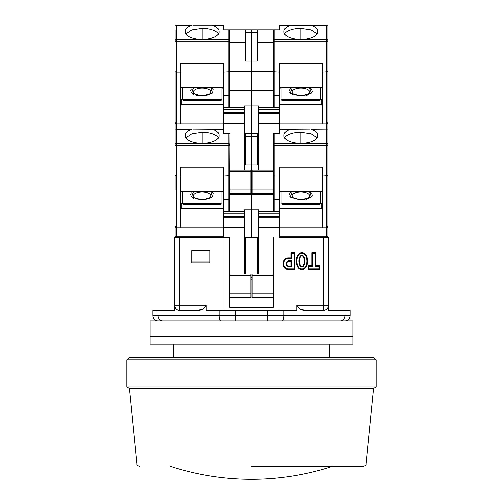 <?xml version="1.0" encoding="UTF-8"?>
<svg xmlns="http://www.w3.org/2000/svg" width="503" height="503" viewBox="0 0 503 503"><rect width="100%" height="100%" fill="white"/><g stroke="black" fill="none" stroke-linecap="round" stroke-linejoin="round"><path stroke-width="0.75" d="M179.747 237.68L174.598 237.68L174.598 310.426L152.774 310.426L152.774 315.62L219.05 315.62L219.05 310.426L206.199 310.426L206.199 305.227L179.747 305.227L179.747 237.68L229.934 237.68L223.961 237.68L223.961 310.426M257.215 274.053L257.215 237.68L244.483 237.68M279.039 310.426L279.039 237.68L323.253 237.68L323.253 305.227L296.801 305.227L296.801 310.426L219.05 310.426M345.033 320.82A5.193 5.193 0 0 0 350.226 315.62L350.226 310.426L328.402 310.426L328.402 237.68L323.253 237.68M191.744 250.67L191.744 262.849L209.927 262.849L209.927 250.67L191.744 250.67M273.324 237.68L273.324 307.308L229.676 307.308L229.676 237.68M245.785 274.053L245.785 237.68M250.978 277.43L252.022 277.43M308.025 265.622L308.025 269.489L319.688 269.489L319.688 265.622L315.79 265.622L315.79 252.632L311.923 252.632L311.923 265.622L308.025 265.622L308.66 266.257L312.558 266.257L311.923 265.622M301.907 269.489C309.502 269.709 309.502 252.412 301.907 252.632C294.305 252.412 294.305 269.709 301.907 269.489M288.395 269.489L294.745 269.489L294.745 252.632L290.879 252.632L290.879 257.825L288.395 257.825C281.523 257.542 281.523 269.771 288.395 269.489L288.395 268.854L294.11 268.854L294.745 269.489M296.801 305.227C298.889 309.049 302.039 310.785 306.245 310.426L301.203 309.515M202.049 309.42L196.755 310.426C200.961 310.785 204.111 309.049 206.199 305.227M176.666 309.515L174.598 306.679C175.698 309.238 177.377 310.489 179.628 310.426L196.755 310.426M209.927 261.9L191.744 261.9M250.978 279.247L252.022 279.247M257.215 250.67L258.517 250.67M244.483 250.67L245.785 250.67M306.245 310.426L323.372 310.426C325.611 310.489 327.29 309.244 328.402 306.679M319.688 269.489L319.053 268.854L308.66 268.854L308.025 269.489M308.66 268.854L308.66 266.257M312.558 266.257L312.558 253.267L311.923 252.632M312.558 253.267L315.155 253.267L315.79 252.632M315.155 253.267L315.155 266.257L315.79 265.622M315.155 266.257L319.053 266.257L319.688 265.622M319.053 266.257L319.053 268.854M301.907 268.854C308.609 269.338 308.609 252.783 301.907 253.267C295.198 252.783 295.198 269.338 301.907 268.854M294.745 252.632L294.11 253.267L294.11 268.854M288.395 257.825L288.395 258.46C282.359 258.14 282.359 269.174 288.395 268.854M288.395 258.46L291.514 258.46L290.879 257.825M291.514 258.46L291.514 253.267L290.879 252.632M291.514 253.267L294.11 253.267M324.863 310.213L323.253 310.426L323.253 305.227L328.402 305.227M179.628 310.426L179.747 310.426A5.193 5.193 -90 0 1 174.598 305.912M301.907 255.348C305.925 254.99 305.925 267.131 301.907 266.779C297.883 267.131 297.883 254.99 301.907 255.348M288.395 266.779C285.044 264.697 285.044 262.623 288.395 260.541L291.514 260.541L291.514 266.779L288.395 266.779L288.395 266.144C285.899 264.484 285.899 262.83 288.395 261.176L290.879 261.176L291.514 260.541M157.967 320.82A5.193 5.193 0 0 1 152.774 315.62A5.193 5.193 0 0 0 157.967 320.82A5.193 5.193 0 0 1 152.774 315.62M301.907 255.977C305 255.21 305 266.911 301.907 266.144C298.807 266.911 298.807 255.21 301.907 255.977M291.514 266.779L290.879 266.144L288.395 266.144M290.879 261.176L290.879 266.144M329.446 344.203L329.446 357.193M352.829 320.82L150.171 320.82L150.171 336.406L352.829 336.406L150.171 336.406L150.171 344.203L352.829 344.203L352.829 320.82M373.61 388.373L129.39 388.373L126.787 386.87L376.213 386.87L373.61 388.373L366.052 463.973C366.297 464.923 365.436 465.703 363.468 466.312M251.5 466.312L363.468 466.312L251.5 466.312M126.787 359.79L129.39 357.193L373.61 357.193L376.213 359.79L126.787 359.79L126.787 386.87M175.113 175.912L175.113 175.547L175.113 175.912M175.113 130.535L175.113 133.754M175.113 189.581L175.113 175.547M223.439 236.8L176.672 236.8A1.559 0.685 0 0 1 175.113 236.121A1.559 1.559 0 0 0 176.672 237.68A1.559 1.559 0 0 1 175.113 236.121L175.113 226.243A1.559 0.685 0 0 0 176.672 226.928L176.672 176.069L180.829 176.069L180.829 167.178L223.439 167.178L223.439 176.069L229.676 175.704L229.934 133.754L229.934 189.87L250.978 189.87L250.978 170.127L229.934 170.127M175.113 145.769L175.113 129.076L175.993 129.076L176.672 129.233L176.672 145.769L175.113 145.769M175.113 175.704L176.672 176.069L176.672 145.769L228.117 145.769L228.117 133.754M222.923 191.542L222.923 199.471L223.439 199.471M221.88 191.951L222.923 191.951M183.947 204.482L183.947 203.545L182.388 202.866L182.388 203.797L183.947 204.482L220.32 204.482L221.88 203.797L221.88 191.542M223.439 208.695L181.872 208.695L181.872 203.91L180.829 202.979M192.762 129.076L212.562 129.233C216.743 130.736 218.899 132.679 219.025 135.056L218.994 135.502A16.888 7.4 180 0 1 219.025 135.948A16.888 7.4 180 0 1 202.137 143.349A16.888 7.4 180 0 1 185.249 135.948A16.888 7.4 180 0 1 185.28 135.502L185.249 135.056C185.362 132.685 187.518 130.742 191.712 129.233L175.113 129.076L175.113 71.621M180.829 176.069L180.829 226.928L176.672 226.928L176.672 227.802A1.559 1.559 0 0 1 175.113 226.243A1.559 1.559 0 0 0 176.672 227.802L180.829 227.802L180.829 226.928L223.439 226.928M245.785 133.754L245.785 136.351L251.5 136.351L251.5 164.927L251.5 133.754L244.483 133.754M252.022 175.321L251.5 175.321L251.5 164.927L251.5 237.68L251.5 175.321L250.978 175.321M222.15 129.076L223.439 129.076M220.32 204.482L220.32 203.545L221.88 202.866M183.947 203.545L220.32 203.545M182.388 202.866L182.388 191.542M181.872 208.695L180.829 207.758M218.478 137.816A16.888 7.4 0 0 0 202.137 132.283L191.806 133.823L185.796 137.816M185.267 136.307L185.28 135.502M219.006 136.307L218.994 135.502M229.676 211.694L229.676 175.704L228.117 176.069L228.117 145.769L229.676 145.769M223.439 191.542L180.829 191.542M223.439 237.68L223.439 213.253L244.483 213.253L244.483 211.694L223.439 211.694L223.439 213.253M223.439 211.694L223.439 176.069M180.829 227.802L223.439 227.802M244.483 274.053L244.483 213.253M258.517 211.694L258.517 217.309L279.561 217.309L279.561 211.694L258.517 211.694L258.517 209.877L244.483 209.877L244.483 211.694M250.978 293.796L250.978 297.436L229.934 297.436L229.934 293.796L250.978 293.796L250.978 274.053L229.934 274.053L229.934 293.796M229.934 237.68L229.934 274.053M245.785 146.744L244.483 146.744M245.785 136.351L245.785 164.927L257.215 164.927L257.215 133.754M229.676 194.548L273.324 194.548M191.97 192.479L191.385 193.026M190.977 193.561L190.574 194.894M190.977 196.22L191.385 196.755M191.97 197.308L193.963 198.478M213.291 193.561L212.888 193.026M212.304 192.473L210.807 191.542L212.744 196.906L202.137 199.961L191.524 196.906L193.46 191.542M244.483 227.287L223.439 227.287M228.117 176.069L228.117 199.502L223.439 199.502M228.117 211.694L228.117 199.502L229.374 199.358M202.137 191.964A8.815 3.861 180 0 1 209.902 194.001A8.815 3.861 180 0 1 209.474 197.962L209.474 197.962C209.745 199.748 195.472 199.917 194.793 197.962A8.815 3.861 180 0 1 194.372 194.001A8.815 3.861 180 0 1 202.137 191.964M199.289 143.242A10.915 4.785 180 0 1 204.985 143.242M327.887 175.912L327.887 175.547L327.887 175.912M279.561 129.233L290.438 129.233C286.257 130.736 284.101 132.679 283.975 135.056L284.006 135.502A16.888 7.4 0 0 0 283.975 135.948A16.888 7.4 0 0 0 300.863 143.349A16.888 7.4 0 0 0 317.751 135.948A16.888 7.4 0 0 0 317.72 135.502L317.751 135.056C317.638 132.685 315.482 130.742 311.288 129.233L327.887 129.076L327.887 236.121A1.559 1.559 0 0 1 326.328 237.68A1.559 1.559 0 0 0 327.887 236.121A1.559 0.685 0 0 1 326.328 236.8L326.328 237.68M327.887 145.769L326.328 145.769L326.328 176.069L327.887 175.704L322.171 176.069L322.171 227.802L326.328 227.802L326.328 236.8L279.561 236.8M327.887 226.243A1.559 1.559 0 0 1 326.328 227.802L326.328 226.928A1.559 0.685 0 0 0 327.887 226.243M273.066 175.321L273.066 133.754L279.561 133.754L279.561 123.361L258.517 123.361L258.517 170.127M320.612 191.542L320.612 203.797L319.053 204.482L282.68 204.482L281.12 203.797L281.12 202.866L282.68 203.545L319.053 203.545L319.053 204.482M281.12 191.951L280.077 191.951M279.561 199.471L280.077 199.471L280.077 191.542M279.561 208.695L321.128 208.695L321.128 203.91L322.171 202.979M258.517 237.68L257.215 237.68M322.171 176.069L322.171 167.178L279.561 167.178L279.561 176.069L274.883 176.069L273.324 175.704L273.324 175.321M257.215 136.351L251.5 136.351L251.5 105.951L251.5 133.754L258.517 133.754M282.68 204.482L282.68 203.545M320.612 202.866L319.053 203.545M321.128 208.695L322.171 207.758M281.12 191.542L281.12 202.866M279.561 217.309L279.561 237.68M279.561 176.069L279.561 211.694M273.066 237.68L273.066 297.436L252.022 297.436L252.022 293.796L273.066 293.796M258.517 217.309L258.517 274.053M279.561 227.802L322.171 227.802M273.324 133.754L273.324 211.694M322.171 191.542L279.561 191.542M327.007 25.15L310.238 25.15L327.887 25.15L327.887 40.913A1.559 1.402 180 0 0 326.328 39.511L274.883 39.511L274.883 29.828L279.561 29.828L279.561 25.307L290.438 25.307C286.257 26.81 284.101 28.753 283.975 31.129L284.006 31.576A16.888 7.4 0 0 0 283.975 32.022A16.888 7.4 0 0 0 300.863 39.423A16.888 7.4 0 0 0 317.751 32.022A16.888 7.4 0 0 0 317.72 31.576L317.751 31.129C317.638 28.759 315.482 26.816 311.288 25.307L327.887 25.15L327.887 129.076L311.288 129.233M317.204 137.816L311.2 133.829L300.863 132.283A16.888 7.4 0 0 0 284.522 137.816M290.438 129.233L310.238 129.076M317.72 135.502L317.733 136.307M284.006 135.502L283.994 136.307M280.85 129.076L279.561 129.076M258.517 146.744L257.215 146.744M311.03 192.473L309.54 191.542L311.476 196.906L300.863 199.961L290.256 196.906L292.193 191.542M290.696 197.308L300.863 199.961L305.12 199.603M306.371 199.345L309.037 198.478M311.03 197.308L311.615 196.755M312.023 196.22L312.426 194.894M312.023 193.561L311.615 193.026M290.696 192.479L290.112 193.026M289.709 193.561L289.3 194.894M289.709 196.22L290.112 196.755M279.561 199.502L274.883 199.502L274.883 211.694M279.561 227.287L258.517 227.287M273.066 274.053L252.022 274.053L252.022 293.796M273.324 199.144L274.883 199.502L274.883 145.769L326.328 145.769L326.328 143.437L274.883 143.437L274.883 133.754M293.526 197.962A8.815 3.861 180 0 1 295.06 192.919A8.815 3.861 180 0 1 306.667 192.919A8.815 3.861 180 0 1 308.207 197.962C307.974 198.591 305.528 199.113 300.863 199.54C296.204 199.113 293.758 198.591 293.526 197.962M298.015 143.242A10.915 4.785 180 0 1 303.711 143.242M175.113 40.913A1.559 1.402 0 0 1 176.672 39.511L176.672 41.843L175.113 41.843L175.113 29.828M175.113 85.655L175.113 86.466M175.113 100.499L175.113 122.323A1.559 0.685 0 0 0 176.672 123.002L176.672 72.143L180.829 72.143L180.829 63.252L223.439 63.252L223.439 72.143L229.676 71.778L229.676 29.828L223.439 29.828L223.439 25.15L212.562 25.307C216.743 26.81 218.899 28.753 219.025 31.129L218.994 31.576A16.888 7.4 180 0 1 219.025 32.022A16.888 7.4 180 0 1 202.137 39.423A16.888 7.4 180 0 1 185.249 32.022A16.888 7.4 180 0 1 185.28 31.576L185.249 31.129C185.362 28.759 187.518 26.816 191.712 25.307L175.993 25.15L176.672 25.307L176.672 39.511L228.117 39.511L228.117 29.828M175.113 25.15L175.993 25.15M175.113 71.778L176.672 72.143L176.672 41.843L228.117 41.843L228.117 39.511A1.559 1.402 0 0 1 229.676 40.913M245.785 29.828L245.785 32.425L251.5 32.425L251.5 61.001L251.5 29.828L229.676 29.828M222.923 87.616L222.923 95.545L223.439 95.545M221.88 88.025L222.923 88.025M183.947 100.556L183.947 99.619L182.388 98.94L182.388 99.871L183.947 100.556L220.32 100.556L221.88 99.871L221.88 87.616M223.439 104.769L181.872 104.769L181.872 99.984L180.829 99.053M180.829 72.143L180.829 123.002L176.672 123.002L176.672 123.876A1.559 1.559 0 0 1 175.113 122.323A1.559 1.559 0 0 0 176.672 123.876L180.829 123.876L180.829 123.002L223.439 123.002M229.676 90.622L251.5 90.622L251.5 61.001L251.5 105.951L244.483 105.951L244.483 107.768L223.439 107.768L223.439 109.327L244.483 109.327L244.483 123.361L223.439 123.361L223.439 133.754L229.934 133.754M222.15 25.15L211.511 25.15L222.15 25.15M220.32 100.556L220.32 99.619L221.88 98.94M183.947 99.619L220.32 99.619M182.388 98.94L182.388 87.616M181.872 104.769L180.829 103.838M192.762 25.15L211.511 25.15M218.478 33.89A16.888 7.4 0 0 0 202.137 28.357L191.806 29.897L185.796 33.89M185.267 32.381L185.28 31.576M219.006 32.381L218.994 31.576M229.676 107.768L229.676 71.778L228.117 72.143L228.117 41.843L229.676 41.843M223.439 87.616L180.829 87.616M176.672 129.076L176.672 123.876L223.439 123.876M223.439 123.361L223.439 109.327M223.439 107.768L223.439 72.143M244.483 123.361L244.483 170.127M244.483 109.327L244.483 107.768M250.978 189.87L250.978 193.51L229.934 193.51L229.934 189.87M245.785 42.818L229.676 42.818M245.785 32.425L245.785 61.001L257.215 61.001L257.215 29.828L251.5 29.828L251.5 32.425L257.215 32.425M274.883 29.828L273.324 29.828L273.324 71.778L273.324 71.395L229.676 71.395M191.97 88.553L191.385 89.1M190.977 89.635L190.574 90.968M190.977 92.301L191.385 92.829M191.97 93.382L193.963 94.551M196.629 95.419L197.88 95.677M213.291 89.635L212.888 89.1M212.304 88.553L210.807 87.616L212.744 92.98L202.137 96.035L191.524 92.98L193.46 87.616M228.117 72.143L228.117 95.576L223.439 95.576M228.117 107.768L228.117 95.576L229.374 95.432M202.137 88.038A8.815 3.861 180 0 1 209.902 90.075A8.815 3.861 180 0 1 209.474 94.036L209.474 94.036C209.745 95.822 195.472 95.991 194.793 94.036A8.815 3.861 180 0 1 194.372 90.075A8.815 3.861 180 0 1 202.137 88.038M199.289 39.316A10.915 4.785 180 0 1 204.985 39.316M327.887 71.986L327.887 71.621L327.887 71.986M327.887 41.843L326.328 41.843L326.328 72.143L327.887 71.778L322.171 72.143L322.171 123.876L326.328 123.876L326.328 129.076M327.887 122.323A1.559 1.559 0 0 1 326.328 123.876L326.328 123.002A1.559 0.685 0 0 0 327.887 122.323M273.324 29.828L257.215 29.828M320.612 87.616L320.612 99.871L319.053 100.556L282.68 100.556L281.12 99.871L281.12 98.94L282.68 99.619L319.053 99.619L319.053 100.556M281.12 88.025L280.077 88.025M279.561 95.545L280.077 95.545L280.077 87.616M279.561 104.769L321.128 104.769L321.128 99.984L322.171 99.053M322.171 72.143L322.171 63.252L279.561 63.252L279.561 72.143L273.324 71.778L273.324 107.768M258.517 107.768L258.517 113.382L279.561 113.382L279.561 107.768L258.517 107.768L258.517 105.951L251.5 105.951L251.5 90.622L273.324 90.622M279.561 25.307L311.288 25.307M282.68 100.556L282.68 99.619M320.612 98.94L319.053 99.619M321.128 104.769L322.171 103.838M281.12 87.616L281.12 98.94M279.561 25.15L291.489 25.15L279.561 25.15M279.561 113.382L279.561 123.361M279.561 72.143L279.561 107.768M273.066 133.754L273.066 193.51L252.022 193.51L252.022 189.87L273.066 189.87M258.517 113.382L258.517 123.361M279.561 123.876L322.171 123.876M322.171 87.616L279.561 87.616M317.204 33.89L311.2 29.903L300.863 28.357A16.888 7.4 0 0 0 284.522 33.89M290.438 25.307L291.489 25.15M317.72 31.576L317.733 32.381M284.006 31.576L283.994 32.381M273.324 71.395L273.324 42.818L257.215 42.818M327.887 25.15L310.238 25.15M311.03 88.553L309.54 87.616L311.476 92.98L300.863 96.035L290.256 92.98L292.193 87.616M300.863 96.035L305.12 95.677M306.371 95.419L309.037 94.551M311.03 93.382L311.615 92.829M312.023 92.301L312.426 90.968M312.023 89.635L311.615 89.1M290.696 88.553L290.112 89.1M289.709 89.635L289.3 90.968M289.709 92.301L290.112 92.829M290.696 93.382L292.689 94.551M279.561 95.576L274.883 95.576L274.883 107.768M273.066 170.127L252.022 170.127L252.022 189.87M273.324 95.218L274.883 95.576L274.883 41.843L326.328 41.843L326.328 25.307M293.526 94.036A8.815 3.861 180 0 1 295.06 88.993A8.815 3.861 180 0 1 306.667 88.993A8.815 3.861 180 0 1 308.207 94.036C307.974 94.665 305.528 95.193 300.863 95.614C296.204 95.193 293.758 94.665 293.526 94.036L293.526 94.036M298.015 39.316A10.915 4.785 180 0 1 303.711 39.316M174.598 305.227L179.747 305.227L179.747 310.426M328.402 305.912A5.193 5.193 90 0 1 323.253 310.426M157.967 310.426L157.967 315.62A5.193 4.678 90 0 0 162.645 320.82M220.672 320.82A5.193 1.622 -90 0 1 219.05 315.62L235.272 315.62L235.272 310.426M267.728 310.426L267.728 315.62L235.272 315.62L235.272 320.82M267.728 320.82L267.728 315.62L283.95 315.62L283.95 310.426M282.328 320.82A5.193 1.622 -90 0 0 283.95 315.62L345.033 315.62L345.033 310.426M340.355 320.82A5.193 4.678 -90 0 0 345.033 315.62L350.226 315.62M288.395 260.541L288.395 261.176M129.39 388.373L136.948 463.973L366.052 463.973M175.113 144.839A1.559 1.402 0 0 1 176.672 143.437L228.117 143.437A1.559 1.402 0 0 1 229.676 144.839M176.672 237.68L176.672 227.802M191.712 129.233L176.672 129.233M223.439 129.233L212.562 129.233M202.137 142.978L202.137 132.283M244.483 217.309L223.439 217.309M250.978 275.613L229.934 275.613M244.483 216.372L223.439 216.372M326.328 176.069L326.328 226.928L279.561 226.928M327.887 144.839A1.559 1.402 180 0 0 326.328 143.437L326.328 129.233M273.324 144.839A1.559 1.402 0 0 1 274.883 143.437L274.883 145.769L273.324 145.769M300.863 132.283L300.863 142.978M273.066 275.613L252.022 275.613M279.561 216.372L258.517 216.372M258.517 213.253L279.561 213.253M191.712 25.307L176.672 25.307M223.439 25.307L212.562 25.307M202.137 39.052L202.137 28.357M244.483 113.382L223.439 113.382M250.978 171.686L229.934 171.686M244.483 112.446L223.439 112.446M326.328 72.143L326.328 123.002L279.561 123.002M273.324 40.913A1.559 1.402 0 0 1 274.883 39.511L274.883 41.843L273.324 41.843M300.863 28.357L300.863 39.052M273.066 171.686L252.022 171.686M279.561 112.446L258.517 112.446M258.517 109.327L279.561 109.327M170.372 466.312A259.812 259.812 0 0 0 332.628 466.312M173.554 344.203L173.554 357.193M136.948 463.973C136.703 464.923 137.564 465.703 139.532 466.312M376.213 359.79L376.213 386.87M198.716 143.198L205.557 143.198M297.443 143.198L304.284 143.198M198.716 39.272L205.557 39.272M297.443 39.272L304.284 39.272"/></g></svg>
